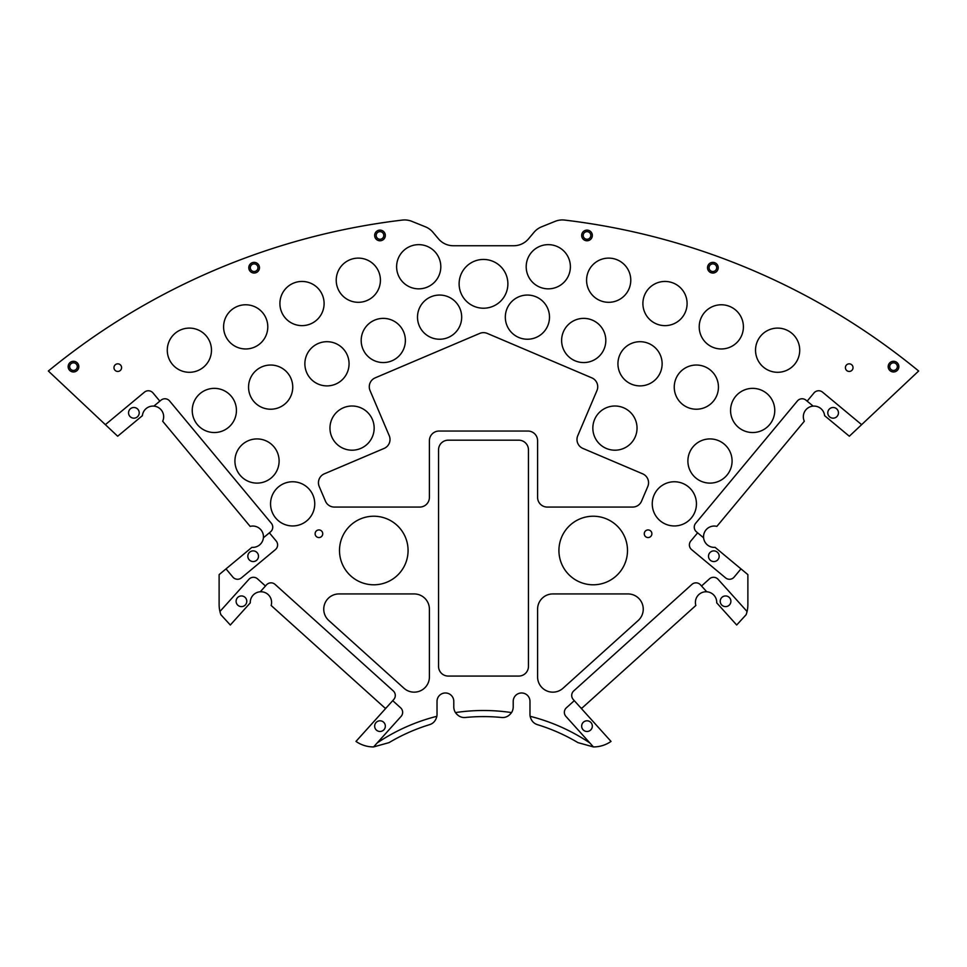 <?xml version="1.0" encoding="UTF-8"?>
<svg xmlns="http://www.w3.org/2000/svg" width="967" height="967" viewBox="0 0 967 967"><rect width="100%" height="100%" fill="white"/><g stroke="black" fill="none" stroke-linecap="round" stroke-linejoin="round"><path stroke-width="1.45" d="M436.866 716.305A190.475 190.475 0 0 0 377.154 742.958L401.075 716.414A6.092 6.092 0 0 0 400.628 707.808L392.711 700.664L355.977 741.411A30.473 30.473 0 0 0 373.588 746.923L389.06 742.62A184.383 184.383 0 0 1 429.481 724.694C433.313 723.509 435.779 720.717 436.866 716.305A10.661 10.661 0 0 0 437.024 714.492L437.024 701.365A8.377 8.377 0 0 1 445.4 692.976A8.377 8.377 0 0 1 453.789 701.365L453.789 706.865A10.661 10.661 0 0 0 455.445 712.582A190.475 190.475 0 0 1 511.555 712.582A10.661 10.661 0 0 0 513.211 706.865L513.211 701.365A8.377 8.377 0 0 1 521.6 692.976A8.377 8.377 0 0 1 529.976 701.365L529.976 714.492A10.661 10.661 0 0 0 530.134 716.305A190.475 190.475 0 0 1 589.846 742.958L565.925 716.414A6.092 6.092 0 0 1 566.372 707.808L574.289 700.664L573.274 699.528A6.092 6.092 0 0 1 573.721 690.922L691.901 584.419A6.092 6.092 0 0 1 700.519 584.866L701.534 586.002L709.464 578.858A6.092 6.092 0 0 1 718.07 579.306L747.068 611.495A30.473 30.473 0 0 1 746.125 614.71L736.685 625.008L716.728 602.864A10.661 10.661 0 0 0 706.732 591.78L701.534 586.002M159.845 401.148L153.862 406.116A10.661 10.661 0 0 0 142.391 415.665L117.672 436.226L105.367 424.658L144.434 392.167A6.092 6.092 0 0 1 153.016 392.953L159.845 401.148L161.018 400.181A6.092 6.092 0 0 1 169.6 400.967L271.34 523.268A6.092 6.092 0 0 1 270.542 531.85L269.37 532.829L276.199 541.024A6.092 6.092 0 0 1 275.414 549.607L241.436 577.867A6.092 6.092 0 0 1 232.854 577.081L226.024 568.886L219.122 574.628L219.122 604.52A30.473 30.473 0 0 0 219.932 611.495L248.93 579.306A6.092 6.092 0 0 1 257.536 578.858L265.466 586.002L266.481 584.866A6.092 6.092 0 0 1 275.099 584.419L393.279 690.922A6.092 6.092 0 0 1 393.726 699.528L392.711 700.664M105.367 424.658L48.35 371.014A685.724 685.724 0 0 1 402.345 220.077A19.352 19.352 0 0 1 411.882 221.358L425.444 226.834A19.352 19.352 0 0 1 433.011 232.334L438.462 238.825A19.352 19.352 0 0 0 453.281 245.739L513.719 245.739A19.352 19.352 0 0 0 528.538 238.825L533.989 232.334A19.352 19.352 0 0 1 541.556 226.834L555.118 221.358A19.352 19.352 0 0 1 564.655 220.077A685.724 685.724 0 0 1 918.65 371.014L861.633 424.658L822.566 392.167A6.092 6.092 0 0 0 813.984 392.953L807.155 401.148L813.138 406.116A10.661 10.661 0 0 1 824.609 415.665L849.328 436.226L861.633 424.658M747.068 611.495A30.473 30.473 0 0 0 747.878 604.52L747.878 574.628L740.976 568.886L734.146 577.081A6.092 6.092 0 0 1 725.564 577.867L691.586 549.607A6.092 6.092 0 0 1 690.801 541.024L697.63 532.829L696.458 531.85A6.092 6.092 0 0 1 695.66 523.268L797.4 400.967A6.092 6.092 0 0 1 805.982 400.181L807.155 401.148M507.88 283.827A24.38 24.38 0 0 0 483.5 259.446A24.38 24.38 0 0 0 459.12 283.827A24.38 24.38 0 0 0 483.5 308.219A24.38 24.38 0 0 0 507.88 283.827M581.675 235.452A5.331 5.331 0 0 0 587.005 240.783A5.331 5.331 0 0 0 592.336 235.452A5.331 5.331 0 0 0 587.005 230.122A5.331 5.331 0 0 0 581.675 235.452M707.53 267.714A5.331 5.331 0 0 0 712.872 273.045A5.331 5.331 0 0 0 718.203 267.714A5.331 5.331 0 0 0 712.872 262.371A5.331 5.331 0 0 0 707.53 267.714M385.325 235.452A5.331 5.331 0 0 1 379.995 240.783A5.331 5.331 0 0 1 374.664 235.452A5.331 5.331 0 0 1 379.995 230.122A5.331 5.331 0 0 1 385.325 235.452M259.47 267.714A5.331 5.331 0 0 1 254.128 273.045A5.331 5.331 0 0 1 248.797 267.714A5.331 5.331 0 0 1 254.128 262.371A5.331 5.331 0 0 1 259.47 267.714M888.189 366.638A5.331 5.331 0 0 0 893.52 371.969A5.331 5.331 0 0 0 898.851 366.638A5.331 5.331 0 0 0 893.52 361.295A5.331 5.331 0 0 0 888.189 366.638M78.811 366.638A5.331 5.331 0 0 1 73.48 371.969A5.331 5.331 0 0 1 68.149 366.638A5.331 5.331 0 0 1 73.48 361.295A5.331 5.331 0 0 1 78.811 366.638M549.498 317.152A22.096 22.096 0 0 1 527.402 339.236A22.096 22.096 0 0 1 505.318 317.152A22.096 22.096 0 0 1 527.402 295.056A22.096 22.096 0 0 1 549.498 317.152M605.813 340.469A22.096 22.096 0 0 1 583.717 362.565A22.096 22.096 0 0 1 561.622 340.469A22.096 22.096 0 0 1 583.717 318.373A22.096 22.096 0 0 1 605.813 340.469M662.129 363.797A22.096 22.096 0 0 1 640.033 385.893A22.096 22.096 0 0 1 617.937 363.797A22.096 22.096 0 0 1 640.033 341.702A22.096 22.096 0 0 1 662.129 363.797M718.445 387.126A22.096 22.096 0 0 1 696.349 409.222A22.096 22.096 0 0 1 674.253 387.126A22.096 22.096 0 0 1 696.349 365.03A22.096 22.096 0 0 1 718.445 387.126M774.76 410.455A22.096 22.096 0 0 1 752.664 432.539A22.096 22.096 0 0 1 730.568 410.455A22.096 22.096 0 0 1 752.664 388.359A22.096 22.096 0 0 1 774.76 410.455M570.385 266.747A22.096 22.096 0 0 1 548.289 288.843A22.096 22.096 0 0 1 526.193 266.747A22.096 22.096 0 0 1 548.289 244.651A22.096 22.096 0 0 1 570.385 266.747M630.774 280.212A22.096 22.096 0 0 1 608.678 302.308A22.096 22.096 0 0 1 586.582 280.212A22.096 22.096 0 0 1 608.678 258.116A22.096 22.096 0 0 1 630.774 280.212M687.09 303.541A22.096 22.096 0 0 1 664.994 325.637A22.096 22.096 0 0 1 642.898 303.541A22.096 22.096 0 0 1 664.994 281.445A22.096 22.096 0 0 1 687.09 303.541M743.405 326.87A22.096 22.096 0 0 1 721.309 348.966A22.096 22.096 0 0 1 699.214 326.87A22.096 22.096 0 0 1 721.309 304.774A22.096 22.096 0 0 1 743.405 326.87M799.721 350.199A22.096 22.096 0 0 1 777.625 372.295A22.096 22.096 0 0 1 755.529 350.199A22.096 22.096 0 0 1 777.625 328.103A22.096 22.096 0 0 1 799.721 350.199M417.502 317.152A22.096 22.096 0 0 0 439.598 339.236A22.096 22.096 0 0 0 461.682 317.152A22.096 22.096 0 0 0 439.598 295.056A22.096 22.096 0 0 0 417.502 317.152M361.187 340.469A22.096 22.096 0 0 0 383.283 362.565A22.096 22.096 0 0 0 405.378 340.469A22.096 22.096 0 0 0 383.283 318.373A22.096 22.096 0 0 0 361.187 340.469M304.871 363.797A22.096 22.096 0 0 0 326.967 385.893A22.096 22.096 0 0 0 349.063 363.797A22.096 22.096 0 0 0 326.967 341.702A22.096 22.096 0 0 0 304.871 363.797M248.555 387.126A22.096 22.096 0 0 0 270.651 409.222A22.096 22.096 0 0 0 292.747 387.126A22.096 22.096 0 0 0 270.651 365.03A22.096 22.096 0 0 0 248.555 387.126M192.24 410.455A22.096 22.096 0 0 0 214.336 432.539A22.096 22.096 0 0 0 236.431 410.455A22.096 22.096 0 0 0 214.336 388.359A22.096 22.096 0 0 0 192.24 410.455M396.615 266.747A22.096 22.096 0 0 0 418.711 288.843A22.096 22.096 0 0 0 440.807 266.747A22.096 22.096 0 0 0 418.711 244.651A22.096 22.096 0 0 0 396.615 266.747M336.226 280.212A22.096 22.096 0 0 0 358.322 302.308A22.096 22.096 0 0 0 380.418 280.212A22.096 22.096 0 0 0 358.322 258.116A22.096 22.096 0 0 0 336.226 280.212M279.91 303.541A22.096 22.096 0 0 0 302.006 325.637A22.096 22.096 0 0 0 324.102 303.541A22.096 22.096 0 0 0 302.006 281.445A22.096 22.096 0 0 0 279.91 303.541M223.595 326.87A22.096 22.096 0 0 0 245.691 348.966A22.096 22.096 0 0 0 267.786 326.87A22.096 22.096 0 0 0 245.691 304.774A22.096 22.096 0 0 0 223.595 326.87M167.279 350.199A22.096 22.096 0 0 0 189.375 372.295A22.096 22.096 0 0 0 211.471 350.199A22.096 22.096 0 0 0 189.375 328.103A22.096 22.096 0 0 0 167.279 350.199M732.079 461.017A22.096 22.096 0 0 1 709.983 483.113A22.096 22.096 0 0 1 687.888 461.017A22.096 22.096 0 0 1 709.983 438.921A22.096 22.096 0 0 1 732.079 461.017M696.445 503.855A22.096 22.096 0 0 1 674.35 525.951A22.096 22.096 0 0 1 652.254 503.855A22.096 22.096 0 0 1 674.35 481.759A22.096 22.096 0 0 1 696.445 503.855M637.035 428.103A22.096 22.096 0 0 1 614.939 450.199A22.096 22.096 0 0 1 592.844 428.103A22.096 22.096 0 0 1 614.939 406.007A22.096 22.096 0 0 1 637.035 428.103M234.921 461.017A22.096 22.096 0 0 0 257.017 483.113A22.096 22.096 0 0 0 279.112 461.017A22.096 22.096 0 0 0 257.017 438.921A22.096 22.096 0 0 0 234.921 461.017M270.555 503.855A22.096 22.096 0 0 0 292.65 525.951A22.096 22.096 0 0 0 314.746 503.855A22.096 22.096 0 0 0 292.65 481.759A22.096 22.096 0 0 0 270.555 503.855M329.965 428.103A22.096 22.096 0 0 0 352.061 450.199A22.096 22.096 0 0 0 374.156 428.103A22.096 22.096 0 0 0 352.061 406.007A22.096 22.096 0 0 0 329.965 428.103M627.498 550.501A34.292 34.292 0 0 1 593.218 584.793A34.292 34.292 0 0 1 558.926 550.501A34.292 34.292 0 0 1 593.218 516.221A34.292 34.292 0 0 1 627.498 550.501M339.502 550.501A34.292 34.292 0 0 0 373.782 584.793A34.292 34.292 0 0 0 408.074 550.501A34.292 34.292 0 0 0 373.782 516.221A34.292 34.292 0 0 0 339.502 550.501M479.717 333.422L375.16 377.867A9.682 9.682 0 0 0 370.047 390.559L389.242 435.718A9.682 9.682 0 0 1 384.129 448.41L324.344 473.83A9.682 9.682 0 0 0 319.219 486.522L325.456 501.184A9.682 9.682 0 0 0 334.364 507.071L419.726 507.071A9.682 9.682 0 0 0 429.408 497.401L429.408 440.71A9.682 9.682 0 0 1 439.078 431.04L527.922 431.04A9.682 9.682 0 0 1 537.592 440.71L537.592 497.401A9.682 9.682 0 0 0 547.274 507.071L632.636 507.071A9.682 9.682 0 0 0 641.544 501.184L647.781 486.522A9.682 9.682 0 0 0 642.656 473.83L582.871 448.41A9.682 9.682 0 0 1 577.758 435.718L596.953 390.559A9.682 9.682 0 0 0 591.84 377.867L487.283 333.422A9.682 9.682 0 0 0 479.717 333.422M121.588 367.641A3.808 3.808 0 0 1 117.781 371.449A3.808 3.808 0 0 1 113.973 367.641A3.808 3.808 0 0 1 117.781 363.834A3.808 3.808 0 0 1 121.588 367.641M518.771 440.178L448.229 440.178A9.682 9.682 0 0 0 438.547 449.848L438.547 666.396A9.682 9.682 0 0 0 448.229 676.066L518.771 676.066A9.682 9.682 0 0 0 528.453 666.396L528.453 449.848A9.682 9.682 0 0 0 518.771 440.178M552.834 593.931A15.242 15.242 0 0 0 537.592 609.174L537.592 676.924A15.242 15.242 0 0 0 563.036 688.238L638.22 620.488A15.242 15.242 0 0 0 628.018 593.931L552.834 593.931M414.166 593.931A15.242 15.242 0 0 1 429.408 609.174L429.408 676.924A15.242 15.242 0 0 1 403.964 688.238L328.78 620.488A15.242 15.242 0 0 1 338.982 593.931L414.166 593.931M845.412 367.641A3.808 3.808 0 0 0 849.219 371.449A3.808 3.808 0 0 0 853.027 367.641A3.808 3.808 0 0 0 849.219 363.834A3.808 3.808 0 0 0 845.412 367.641M315.121 533.736A3.808 3.808 0 0 0 318.929 537.555A3.808 3.808 0 0 0 322.736 533.736A3.808 3.808 0 0 0 318.929 529.928A3.808 3.808 0 0 0 315.121 533.736M651.879 533.736A3.808 3.808 0 0 1 648.071 537.555A3.808 3.808 0 0 1 644.264 533.736A3.808 3.808 0 0 1 648.071 529.928A3.808 3.808 0 0 1 651.879 533.736M583.198 235.452A3.808 3.808 0 0 0 587.005 239.26A3.808 3.808 0 0 0 590.813 235.452A3.808 3.808 0 0 0 587.005 231.645A3.808 3.808 0 0 0 583.198 235.452M709.053 267.714A3.808 3.808 0 0 0 712.872 271.522A3.808 3.808 0 0 0 716.68 267.714A3.808 3.808 0 0 0 712.872 263.894A3.808 3.808 0 0 0 709.053 267.714M383.802 235.452A3.808 3.808 0 0 1 379.995 239.26A3.808 3.808 0 0 1 376.187 235.452A3.808 3.808 0 0 1 379.995 231.645A3.808 3.808 0 0 1 383.802 235.452M257.947 267.714A3.808 3.808 0 0 1 254.128 271.522A3.808 3.808 0 0 1 250.32 267.714A3.808 3.808 0 0 1 254.128 263.894A3.808 3.808 0 0 1 257.947 267.714M889.713 366.638A3.808 3.808 0 0 0 893.52 370.446A3.808 3.808 0 0 0 897.328 366.638A3.808 3.808 0 0 0 893.52 362.818A3.808 3.808 0 0 0 889.713 366.638M77.287 366.638A3.808 3.808 0 0 1 73.48 370.446A3.808 3.808 0 0 1 69.672 366.638A3.808 3.808 0 0 1 73.48 362.818A3.808 3.808 0 0 1 77.287 366.638M246.778 601.281A5.331 5.331 0 0 0 241.448 595.95A5.331 5.331 0 0 0 236.105 601.281A5.331 5.331 0 0 0 241.448 606.611A5.331 5.331 0 0 0 246.778 601.281M385.337 726.132A5.331 5.331 0 0 0 380.007 720.802A5.331 5.331 0 0 0 374.664 726.132A5.331 5.331 0 0 0 380.007 731.475A5.331 5.331 0 0 0 385.337 726.132M139.212 412.836A5.331 5.331 0 0 0 133.881 407.494A5.331 5.331 0 0 0 128.551 412.836A5.331 5.331 0 0 0 133.881 418.167A5.331 5.331 0 0 0 139.212 412.836M219.932 611.495A30.473 30.473 0 0 0 220.875 614.71L230.315 625.008L250.272 602.864A10.661 10.661 0 0 1 260.268 591.78A10.661 10.661 0 0 1 271.147 605.475L385.168 708.231A216.39 216.39 0 0 1 386.474 707.566M265.466 586.002L260.268 591.78M226.024 568.886L251.916 547.346A10.661 10.661 0 0 0 263.399 537.797L269.37 532.829M258.491 556.23A5.331 5.331 0 0 0 253.161 550.888A5.331 5.331 0 0 0 247.83 556.23A5.331 5.331 0 0 0 253.161 561.561A5.331 5.331 0 0 0 258.491 556.23M530.134 716.305C531.221 720.717 533.687 723.509 537.519 724.694A184.383 184.383 0 0 1 577.94 742.62L593.412 746.923L589.846 742.958M511.555 712.582C508.847 716.233 505.499 717.877 501.51 717.478A184.383 184.383 0 0 0 465.49 717.478C461.501 717.877 458.153 716.233 455.445 712.582M574.289 700.664L611.023 741.411A30.473 30.473 0 0 1 593.412 746.923M377.154 742.958L373.588 746.923M581.663 726.132A5.331 5.331 0 0 1 586.993 720.802A5.331 5.331 0 0 1 592.336 726.132A5.331 5.331 0 0 1 586.993 731.475A5.331 5.331 0 0 1 581.663 726.132M827.788 412.836A5.331 5.331 0 0 1 833.119 407.494A5.331 5.331 0 0 1 838.449 412.836A5.331 5.331 0 0 1 833.119 418.167A5.331 5.331 0 0 1 827.788 412.836M720.222 601.281A5.331 5.331 0 0 1 725.552 595.95A5.331 5.331 0 0 1 730.895 601.281A5.331 5.331 0 0 1 725.552 606.611A5.331 5.331 0 0 1 720.222 601.281M740.976 568.886L715.084 547.346A10.661 10.661 0 0 1 703.601 537.797L697.63 532.829M708.509 556.23A5.331 5.331 0 0 1 713.839 550.888A5.331 5.331 0 0 1 719.17 556.23A5.331 5.331 0 0 1 713.839 561.561A5.331 5.331 0 0 1 708.509 556.23M580.526 707.566A216.39 216.39 0 0 1 581.832 708.231L695.853 605.475A10.661 10.661 0 0 1 706.732 591.78M703.601 537.797A10.661 10.661 0 0 1 716.861 526.386L804.326 421.237A10.661 10.661 0 0 1 813.138 406.116M153.862 406.116A10.661 10.661 0 0 1 162.674 421.237L250.139 526.386A10.661 10.661 0 0 1 263.399 537.797"/></g></svg>
